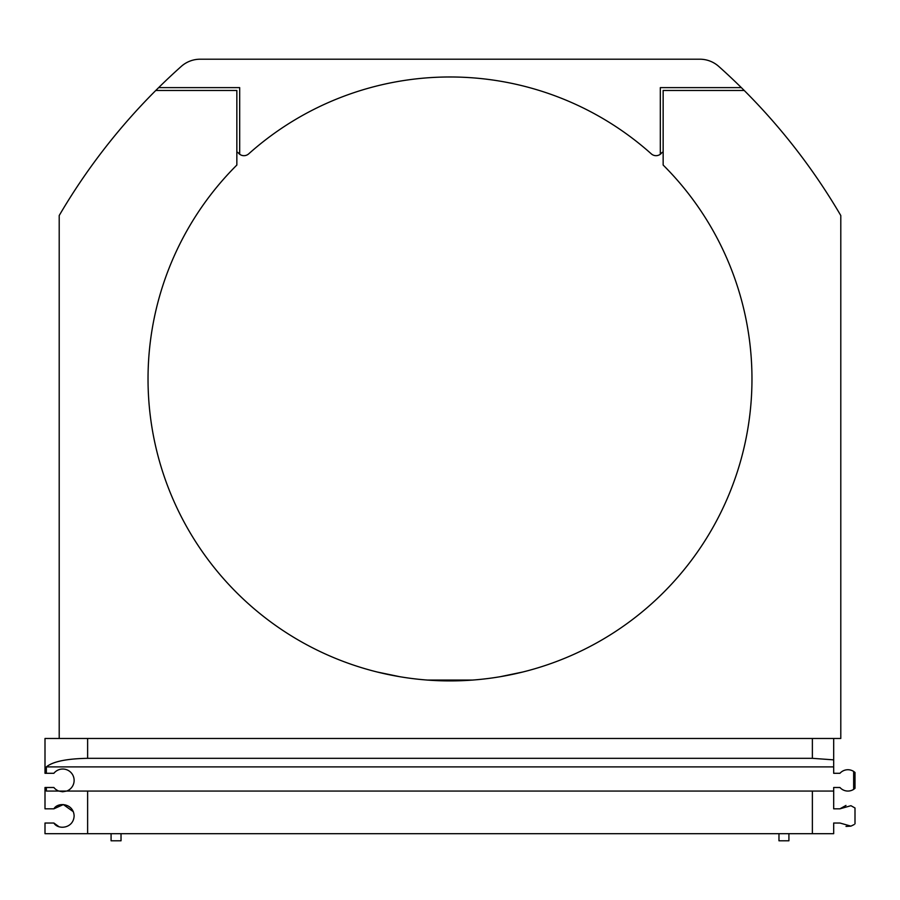 <?xml version="1.0" encoding="UTF-8"?>
<svg xmlns="http://www.w3.org/2000/svg" width="900" height="900" viewBox="0 0 900 900"><rect width="100%" height="100%" fill="white"/><g stroke="black" fill="none" stroke-linecap="round" stroke-linejoin="round"><path stroke-width="1.35" d="M427.252 680.062L472.748 680.062M58.759 826.56L53.887 823.028C57.949 830.07 73.485 828.619 74.126 815.974C73.631 803.284 57.926 801.72 53.887 808.819L63.349 804.566L73.316 811.699M62.595 791.764L58.804 791.055L66.724 791.055L62.674 791.764M53.887 823.028L45 823.028L45 833.681L812.374 833.681L812.374 791.055L66.724 791.055A11.374 11.374 0 0 0 71.977 773.741A11.374 11.374 0 0 0 53.887 773.291L45 773.291L45 738.472L833.681 738.472L833.681 766.89L46.35 766.89C52.898 761.546 66.656 758.689 87.626 758.329L87.626 738.472M46.35 787.5L53.887 787.5A11.374 11.374 0 0 0 58.804 791.055L46.35 791.055L46.35 787.5L45 787.5L45 808.819L53.887 808.819M833.681 759.859L812.374 758.329L87.626 758.329M812.374 791.055L833.681 791.055L833.681 808.819L839.947 808.819L845.989 805.433M833.681 766.89L833.681 773.291L839.947 773.291A10.654 10.654 0 0 1 853.65 771.424L855 772.447L853.65 771.424L853.65 789.367L855 788.344L853.65 789.367A10.654 10.654 0 0 1 839.947 787.5L833.681 787.5L833.681 791.055M236.846 153.056A0.709 0.709 0 0 1 238.129 152.651A7.11 7.11 0 0 0 248.692 153.866A301.973 301.973 0 0 1 651.308 153.866A7.11 7.11 0 0 0 661.871 152.651A0.709 0.709 0 0 1 663.154 153.056M239.681 154.249L239.681 87.626L158.648 87.626A618.851 618.851 0 0 0 155.779 90.472L236.846 90.472L236.846 165.049A301.973 301.973 0 0 0 236.351 592.346A301.973 301.973 0 0 0 663.649 592.346A301.973 301.973 0 0 0 663.154 165.049L663.154 90.472L744.221 90.472A618.851 618.851 0 0 0 741.352 87.626L660.319 87.626L660.319 154.249M377.089 671.985L399.836 676.721M500.164 676.721L522.911 671.985M741.352 87.626A618.851 618.851 0 0 0 718.762 66.431A28.418 28.418 0 0 0 699.829 59.209L200.171 59.209A28.418 28.418 0 0 0 181.237 66.431A618.851 618.851 0 0 0 158.648 87.626M833.681 738.472L840.791 738.472L840.791 215.528A618.851 618.851 0 0 0 744.221 90.472M855 788.344L855 772.447M850.939 805.702L855 807.975L850.939 805.702L839.947 808.819M812.374 833.681L833.681 833.681L833.681 823.028L839.947 823.028L850.928 826.133L854.077 824.602M850.905 826.144L846.011 826.414M855 823.86L855 807.975M46.35 773.291L46.35 766.89M778.972 833.681L778.972 840.791L788.918 840.791L788.918 833.681L788.918 840.791M111.082 840.791L111.082 833.681L111.082 840.791L121.028 840.791L121.028 833.681M59.209 738.472L59.209 215.528A618.851 618.851 0 0 1 155.779 90.472M87.626 833.681L87.626 791.055M812.374 758.329L812.374 738.472"/></g></svg>
